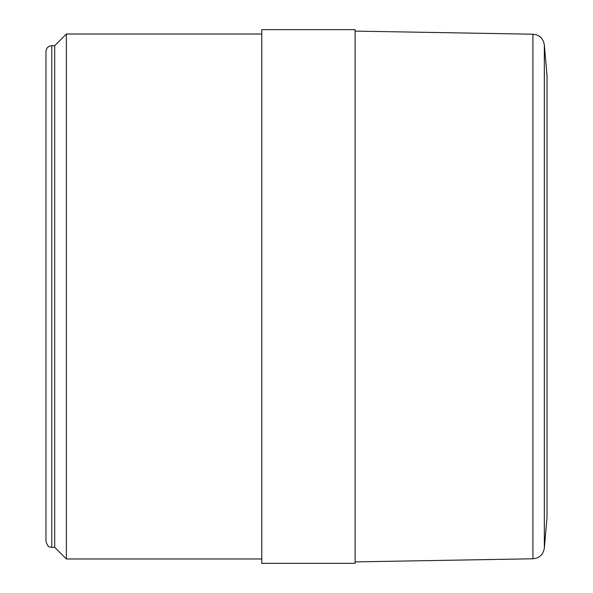 <?xml version="1.0" encoding="UTF-8"?>
<svg xmlns="http://www.w3.org/2000/svg" width="593" height="593" viewBox="0 0 593 593"><rect width="100%" height="100%" fill="white"/><g stroke="black" fill="none" stroke-linecap="round" stroke-linejoin="round"><path stroke-width="0.89" d="M547.02 517.489L544.337 548.14L544.337 44.86L547.043 76.023L547.02 517.489L547.02 75.511M355.096 31.11L532.922 34.209L532.922 558.791L355.096 561.89M355.096 563.35L261.772 563.35L261.772 29.65L355.096 29.65L355.096 563.35M261.772 558.977L66.372 558.977L66.372 34.023L261.772 34.023M66.372 34.023L54.704 45.691L51.791 45.691L51.791 547.309L54.704 547.309L66.372 558.977M54.704 547.309L54.704 45.691M51.791 547.309C50.042 546.19 48.708 549.429 45.957 541.476L45.957 51.524C46.306 47.981 48.248 46.039 51.791 45.691M544.337 44.86C543.24 38.412 539.437 34.861 532.922 34.209M532.922 558.791C539.437 558.139 543.24 554.596 544.337 548.14"/></g></svg>
